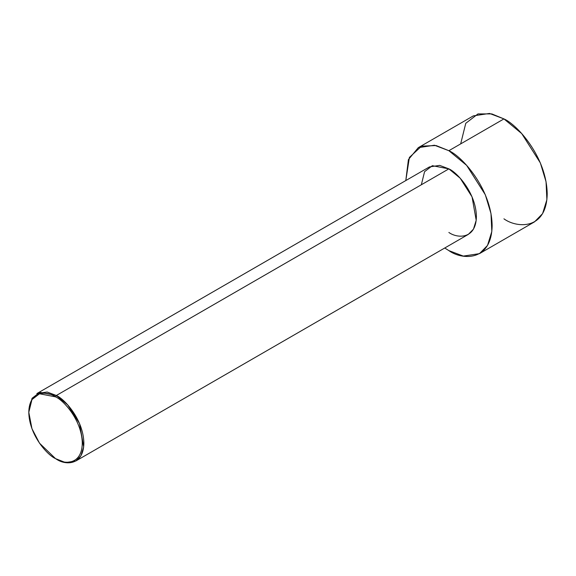 <?xml version="1.0" encoding="UTF-8"?>
<svg xmlns="http://www.w3.org/2000/svg" width="576" height="576" viewBox="0 0 576 576"><rect width="100%" height="100%" fill="white"/><g stroke="black" fill="none" stroke-linecap="round" stroke-linejoin="round"><path stroke-width="0.86" d="M55.548 396.857C63.367 400.133 81.929 420.113 82.289 443.182C81.929 465.833 63.367 464.386 55.548 458.626L56.333 459.079C64.39 465.005 83.491 466.495 83.866 443.182C83.491 419.436 64.39 398.866 56.333 395.496L55.548 396.857C47.722 391.104 29.167 389.65 28.8 412.301C29.167 435.37 47.722 455.35 55.548 458.626C63.367 464.386 81.929 465.833 82.289 443.182C81.929 420.113 63.367 400.133 55.548 396.857L56.333 395.496L67.637 404.827L79.517 423.518L83.664 446.911L80.928 455.782L75.802 461.009L65.513 462.564L55.548 458.626L39.499 443.182L31.946 428.652L28.8 412.301L31.946 399.586L39.499 393.768L55.548 396.857M75.802 461.009L468.338 234.382L473.465 229.147L476.201 220.284L472.054 196.891L460.174 178.193L448.87 168.869L56.333 395.496L448.87 168.869C456.919 172.238 476.028 192.809 476.402 216.554C476.028 239.868 456.919 238.378 448.87 232.452M448.87 150.703L466.632 165.362L485.302 194.738L490.982 213.523L491.818 231.494L487.519 245.434L479.462 253.649L463.291 256.09L448.87 250.618L444.737 248.004L448.87 250.618C461.527 259.934 491.544 262.274 492.134 225.641C491.544 188.323 461.527 156.002 448.87 150.703L503.935 118.908L448.87 150.703L436.118 145.555L421.589 146.131L409.399 157.414L405.799 180.562L408.413 159.595L418.277 147.672L434.448 145.231L448.87 150.703M479.462 253.649L534.528 221.854L542.585 213.638L546.883 199.699L546.048 181.735L540.36 162.943L521.698 133.567L503.935 118.908C516.593 124.207 546.61 156.528 547.2 193.846C546.61 230.486 516.593 228.139 503.935 218.83M460.67 143.885L465.761 123.314L477.972 113.911L491.818 113.911L503.935 118.908L489.514 113.436L473.342 115.877L418.277 147.672M421.337 184.766L424.577 171.67L432.353 165.686L448.87 168.869L439.69 165.384L429.401 166.939L36.864 393.566L47.153 392.018L56.333 395.496L39.816 392.314L32.04 398.304L28.8 412.301M56.333 459.079L55.548 458.626"/></g></svg>
